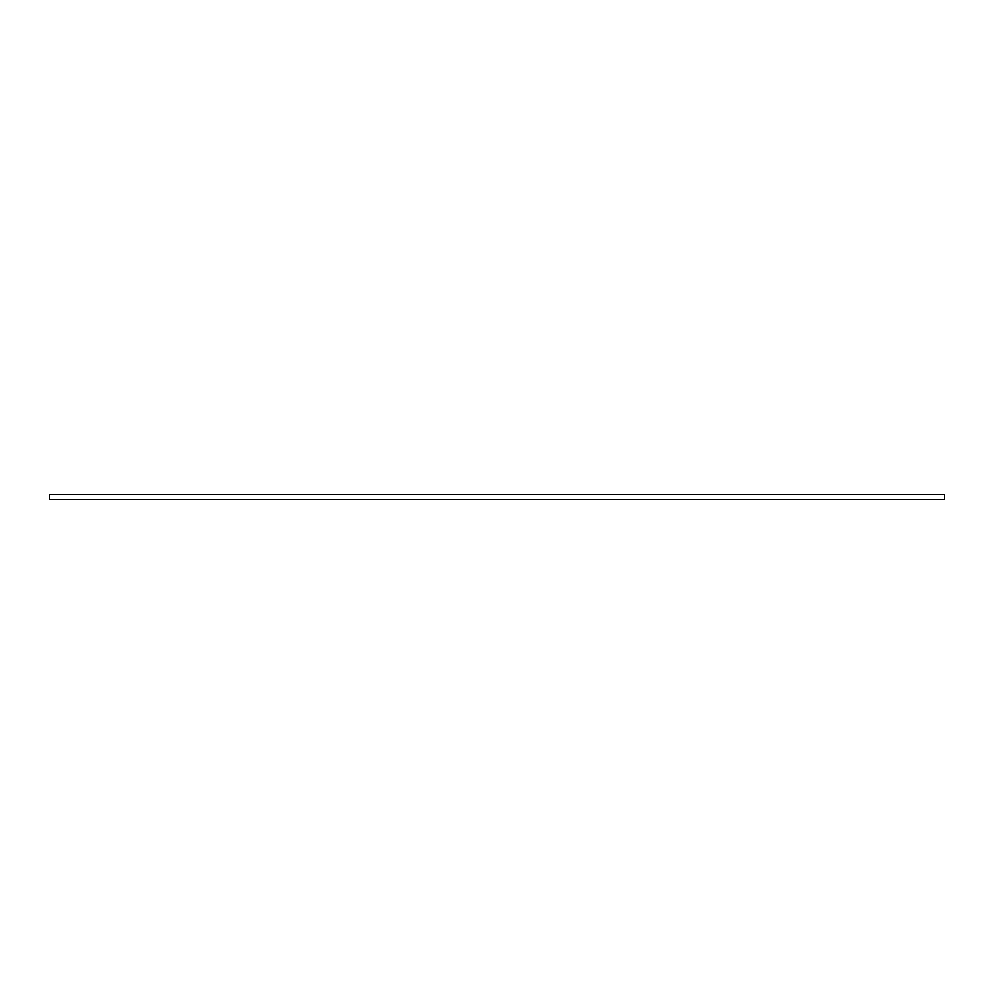 <?xml version="1.0" encoding="UTF-8"?>
<svg xmlns="http://www.w3.org/2000/svg" width="994" height="994" viewBox="0 0 994 994"><rect width="100%" height="100%" fill="white"/><g stroke="black" fill="none" stroke-linecap="round" stroke-linejoin="round"><path stroke-width="1.49" d="M944.3 494.614L944.3 499.386L49.7 499.386L49.7 494.614L944.3 494.614"/></g></svg>
